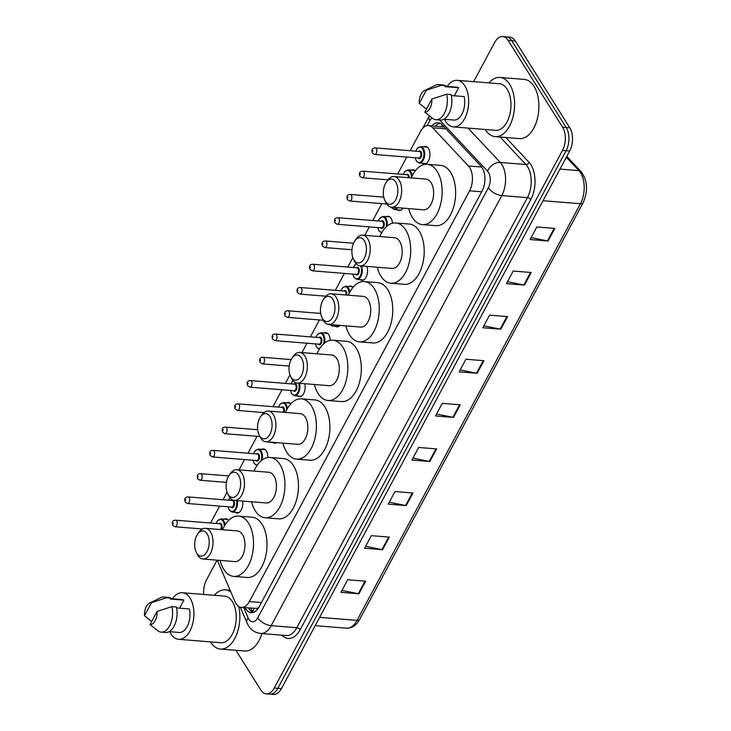 <?xml version="1.0" encoding="UTF-8"?>
<svg xmlns="http://www.w3.org/2000/svg" width="731" height="731" viewBox="0 0 731 731"><rect width="100%" height="100%" fill="white"/><g stroke="black" fill="none" stroke-linecap="round" stroke-linejoin="round"><path stroke-width="1.1" d="M261.634 449.355A8.799 5.016 94.6 0 1 263.416 448.944A8.799 5.016 94.6 0 1 266.312 450.99A8.799 5.016 94.6 0 1 267.747 457.551M286.579 402.818A8.799 5.016 94.6 0 1 288.37 402.406A8.799 5.016 94.6 0 1 290.828 403.85M324.016 333.007A8.799 5.016 94.6 0 1 325.798 332.605A8.799 5.016 94.6 0 1 328.694 334.652A8.799 5.016 94.6 0 1 330.138 340.372M348.961 286.479A8.799 5.016 94.6 0 1 350.752 286.068A8.799 5.016 94.6 0 1 353.055 287.32M386.388 216.668A8.799 5.016 94.6 0 1 388.179 216.266A8.799 5.016 94.6 0 1 391.076 218.313A8.799 5.016 94.6 0 1 392.492 223.22M411.343 170.131A8.799 5.016 94.6 0 1 413.134 169.729A8.799 5.016 94.6 0 1 415.299 170.835M423.825 146.867A8.799 5.016 94.6 0 1 425.606 146.456A8.799 5.016 94.6 0 1 428.503 148.512A8.799 5.016 94.6 0 1 429.408 158.426A8.799 5.016 94.6 0 1 424.19 164A8.799 5.016 94.6 0 1 422.491 163.305M224.198 519.156A8.799 5.016 94.6 0 1 225.989 518.745A8.799 5.016 94.6 0 1 228.62 520.408M217.299 560.174L234.916 601.54A16.493 9.412 -85.4 0 0 235.967 603.578A16.493 9.412 -85.4 0 0 241.394 607.415A16.493 9.412 -85.4 0 0 249.372 601.567L469.613 190.818A16.493 9.412 -85.4 0 0 468.47 165.983L432.679 127.77A16.493 9.412 -85.4 0 0 428.503 125.577A16.493 9.412 -85.4 0 0 420.526 131.425L410.182 150.723M258.82 607.406A16.493 9.412 94.6 0 1 256.462 608.411L241.394 607.415M444.265 127.039L428.503 125.577M219.638 506.09L211.168 521.879A16.493 9.412 -85.4 0 0 210.601 523.021M406.783 157.074L397.701 173.996M381.829 203.611L372.755 220.534M369.347 226.875L364.815 235.336M352.854 257.65L347.801 267.071M344.402 273.412L335.319 290.335M319.447 319.95L310.373 336.872M306.965 343.214L301.94 352.598M289.969 374.912L285.419 383.409M282.02 389.751L272.946 406.674M257.065 436.288L247.992 453.211M244.583 459.552L239.064 469.869M227.094 492.182L223.037 499.748M242.61 501.046A8.799 5.016 94.6 0 1 237.045 513.016A8.799 5.016 94.6 0 1 235.345 512.33M276.574 442.611A8.799 5.016 94.6 0 1 274.472 443.214A8.799 5.016 94.6 0 1 272.773 442.529M304.781 383.72A8.799 5.016 94.6 0 1 304.142 392.574A8.799 5.016 94.6 0 1 299.427 396.677A8.799 5.016 94.6 0 1 297.727 395.992M339.97 325.396A8.799 5.016 94.6 0 1 336.854 326.876A8.799 5.016 94.6 0 1 335.154 326.181M366.861 266.395A8.799 5.016 94.6 0 1 366.724 275.724A8.799 5.016 94.6 0 1 361.808 280.339A8.799 5.016 94.6 0 1 360.109 279.644M403.055 208.143A8.799 5.016 94.6 0 1 399.236 210.528A8.799 5.016 94.6 0 1 397.536 209.843M245.104 607.717A16.493 9.412 -85.4 0 0 245.735 608.841A16.493 9.412 -85.4 0 0 251.162 612.679A16.493 9.412 -85.4 0 0 259.139 606.831L482.085 191.029A16.493 9.412 -85.4 0 0 480.943 166.193L442.273 124.919A16.493 9.412 -85.4 0 0 438.107 122.726A16.493 9.412 -85.4 0 0 431.948 125.851M253.968 608.43A16.493 9.165 156.9 0 0 252.99 612.523A16.493 9.412 94.6 0 1 249.335 609.133A16.493 9.412 94.6 0 1 248.704 608.009M203.711 594.458A16.493 9.412 94.6 0 1 206.453 580.003L217.089 560.156M473.661 81.662L494.704 42.398A16.493 9.412 94.6 0 1 502.681 36.55A16.493 9.412 94.6 0 1 508.109 40.388L562.605 127.221A16.493 9.412 94.6 0 1 562.495 150.412L274.244 688.017A16.493 9.412 94.6 0 1 266.267 693.865A16.493 9.412 94.6 0 1 260.839 690.027L235.903 650.288M502.681 36.55L509.882 37.135A16.493 9.412 94.6 0 1 515.309 40.973L569.805 127.806A16.493 9.412 94.6 0 1 569.696 150.997L281.444 688.602L277.844 688.31A16.493 9.412 94.6 0 1 269.867 694.158A16.493 9.412 94.6 0 0 277.844 688.31L566.096 150.705L277.844 688.31L274.244 688.017M569.805 127.806L566.205 127.514A16.493 9.412 94.6 0 1 566.096 150.705A16.493 9.412 94.6 0 0 566.205 127.514L511.709 40.68L566.205 127.514L562.605 127.221M506.281 36.842A16.493 9.412 94.6 0 1 511.709 40.68A16.493 9.412 94.6 0 0 506.281 36.842M435.548 126.143A16.493 9.412 94.6 0 1 439.879 123.174M554.856 228.41L536.856 226.948L530.103 239.549L548.104 241.011L554.856 228.41M531.135 237.621L547.446 240.91A4.395 2.193 28.2 0 0 548.104 241.011M531.209 272.508L513.208 271.046L506.455 283.646L524.456 285.108L531.209 272.508M507.488 281.718L523.807 285.017A4.395 2.193 28.2 0 0 524.456 285.108M507.57 316.605L489.569 315.152L482.807 327.753L500.808 329.206L507.57 316.605M483.84 325.825L500.159 329.114A4.395 2.193 28.2 0 0 500.808 329.206M483.922 360.703L465.921 359.25L459.159 371.851L477.16 373.303L483.922 360.703M460.192 369.923L476.511 373.212A4.395 2.193 28.2 0 0 477.16 373.303M365.692 581.209L347.691 579.747L340.929 592.348L358.93 593.81L365.692 581.209M341.962 590.42L358.281 593.718A4.395 2.193 28.2 0 0 358.93 593.81M389.331 537.111L371.33 535.649L364.577 548.25L382.578 549.712L389.331 537.111M365.61 546.322L381.929 549.611A4.395 2.193 28.2 0 0 382.578 549.712M412.978 493.005L394.978 491.552L388.225 504.152L406.226 505.605L412.978 493.005M389.257 502.224L405.568 505.514A4.395 2.193 28.2 0 0 406.226 505.605M436.626 448.907L418.625 447.454L411.873 460.055L429.874 461.508L436.626 448.907M412.905 458.127L429.216 461.416A4.395 2.193 28.2 0 0 429.874 461.508M460.274 404.81L442.273 403.348L435.512 415.948L453.522 417.41L460.274 404.81M436.553 414.02L452.864 417.31A4.395 2.193 28.2 0 0 453.522 417.41M281.444 688.602A16.493 9.412 94.6 0 1 273.467 694.45L266.267 693.865M238.781 606.52A29.688 16.941 94.6 0 1 220.406 649.037A29.688 16.941 94.6 0 1 210.638 642.12A29.688 16.941 94.6 0 1 210.491 641.891M261.926 633.558A29.688 16.941 94.6 0 1 244.702 651.001L220.406 649.037M172.406 598.817A23.365 13.341 94.6 0 1 182.384 592.731A23.365 13.341 94.6 0 1 190.069 598.168A23.365 13.341 94.6 0 1 192.481 624.502A23.365 13.341 94.6 0 1 178.611 639.314A23.365 13.341 94.6 0 1 170.926 633.868A23.365 13.341 94.6 0 1 169.747 631.703M182.384 592.731L224.682 596.149A23.365 13.341 94.6 0 1 232.367 601.595A23.365 13.341 94.6 0 1 234.788 627.929A23.365 13.341 94.6 0 1 220.917 642.732L178.611 639.314M149.627 603.075A10.992 6.277 94.6 0 1 151.545 602.646L144.51 615.758A10.992 6.277 94.6 0 1 149.627 603.075L160.628 597.693A17.599 10.042 94.6 0 1 163.918 597.026A17.599 10.042 94.6 0 1 166.357 597.775L170.862 598.141L170.369 599.064L183.865 600.151L179.561 608.183M170.579 598.671L181.827 599.575A16.493 9.412 94.6 0 1 183.865 600.151M151.701 621.496L144.51 615.758M151.545 602.646L166.357 597.775M163.918 597.026L168.413 597.391A17.599 10.042 94.6 0 1 170.862 598.141M176.61 607.945L189.411 608.978A16.493 9.412 94.6 0 1 179.168 632.461L169.144 631.648M214.265 595.308A29.688 16.941 94.6 0 1 225.194 589.853A29.688 16.941 94.6 0 1 230.932 592.183M157.083 611.472A10.992 6.277 94.6 0 1 150.047 624.585L157.083 611.472L171.895 606.602A17.599 10.042 94.6 0 1 161.076 632.105A17.599 10.042 94.6 0 1 158.627 631.346L150.047 624.585M171.895 606.602L176.399 606.968A17.599 10.042 94.6 0 1 165.581 632.461L161.076 632.105M207.129 533.822A12.646 7.219 94.6 0 1 207.037 551.603A12.646 7.219 94.6 0 1 196.767 553.139A12.646 7.219 94.6 0 1 196.21 552.143A12.646 7.219 94.6 0 1 197.681 534.014A12.646 7.219 94.6 0 1 207.129 533.822M197.681 534.014L199.006 532.141A15.397 8.79 94.6 0 1 205.438 528.321A15.397 8.79 94.6 0 1 210.501 531.903A15.397 8.79 94.6 0 1 212.091 549.255A15.397 8.79 94.6 0 1 202.953 559.014A15.397 8.79 94.6 0 1 197.891 555.423A15.397 8.79 94.6 0 1 197.215 554.208L196.21 552.143M202.953 559.014L234.907 561.6A15.397 8.79 -85.4 0 0 244.044 551.841A15.397 8.79 -85.4 0 0 242.454 534.489A15.397 8.79 -85.4 0 0 237.392 530.907L205.438 528.321M222.58 529.71A30.245 17.261 94.6 0 1 238.589 516.104A30.245 17.261 94.6 0 1 248.531 523.149A30.245 17.261 94.6 0 1 251.656 557.232A30.245 17.261 94.6 0 1 233.71 576.393A30.245 17.261 94.6 0 1 223.759 569.348A30.245 17.261 94.6 0 1 220.095 560.394M238.589 516.104L252.085 517.201A30.245 17.261 94.6 0 1 262.036 524.246A30.245 17.261 94.6 0 1 265.161 558.329A30.245 17.261 94.6 0 1 247.206 577.481L233.71 576.393M238.562 475.187A12.646 7.219 94.6 0 1 238.48 492.968A12.646 7.219 94.6 0 1 228.2 494.512A12.646 7.219 94.6 0 1 227.652 493.507A12.646 7.219 94.6 0 1 229.114 475.378A12.646 7.219 94.6 0 1 238.562 475.187M229.114 475.378L230.439 473.505A15.397 8.79 94.6 0 1 236.871 469.686A15.397 8.79 94.6 0 1 241.943 473.277A15.397 8.79 94.6 0 1 243.533 490.62A15.397 8.79 94.6 0 1 234.395 500.379A15.397 8.79 94.6 0 1 229.324 496.797A15.397 8.79 94.6 0 1 228.657 495.572L227.652 493.507M234.395 500.379L266.34 502.965A15.397 8.79 -85.4 0 0 275.486 493.206A15.397 8.79 -85.4 0 0 273.887 475.854A15.397 8.79 -85.4 0 0 268.825 472.272L236.871 469.686M254.022 471.075A30.245 17.261 94.6 0 1 270.022 457.478A30.245 17.261 94.6 0 1 279.973 464.514A30.245 17.261 94.6 0 1 283.098 498.597A30.245 17.261 94.6 0 1 265.143 517.758A30.245 17.261 94.6 0 1 255.201 510.722A30.245 17.261 94.6 0 1 251.537 501.768M270.022 457.478L283.527 458.565A30.245 17.261 94.6 0 1 293.469 465.61A30.245 17.261 94.6 0 1 296.603 499.693A30.245 17.261 94.6 0 1 278.648 518.855L265.143 517.758M270.004 416.56A12.646 7.219 94.6 0 1 269.913 434.333A12.646 7.219 94.6 0 1 259.642 435.877A12.646 7.219 94.6 0 1 259.085 434.872A12.646 7.219 94.6 0 1 260.556 416.752A12.646 7.219 94.6 0 1 270.004 416.56M260.556 416.752L261.881 414.879A15.397 8.79 94.6 0 1 268.314 411.05A15.397 8.79 94.6 0 1 273.376 414.641A15.397 8.79 94.6 0 1 274.966 431.994A15.397 8.79 94.6 0 1 265.828 441.743A15.397 8.79 94.6 0 1 260.766 438.161A15.397 8.79 94.6 0 1 260.09 436.937L259.085 434.872M265.828 441.743L297.782 444.329A15.397 8.79 -85.4 0 0 306.919 434.579A15.397 8.79 -85.4 0 0 305.33 417.227A15.397 8.79 -85.4 0 0 300.267 413.636L268.314 411.05M285.455 412.439A30.245 17.261 94.6 0 1 301.464 398.843A30.245 17.261 94.6 0 1 311.406 405.888A30.245 17.261 94.6 0 1 314.54 439.971A30.245 17.261 94.6 0 1 296.585 459.132A30.245 17.261 94.6 0 1 286.634 452.087A30.245 17.261 94.6 0 1 282.979 443.132M301.464 398.843L314.96 399.939A30.245 17.261 94.6 0 1 324.911 406.975A30.245 17.261 94.6 0 1 328.036 441.058A30.245 17.261 94.6 0 1 310.081 460.219L296.585 459.132M301.437 357.925A12.646 7.219 94.6 0 1 301.355 375.707A12.646 7.219 94.6 0 1 291.084 377.242A12.646 7.219 94.6 0 1 290.527 376.246A12.646 7.219 94.6 0 1 291.998 358.117A12.646 7.219 94.6 0 1 301.437 357.925M291.998 358.117L293.314 356.244A15.397 8.79 94.6 0 1 299.756 352.424A15.397 8.79 94.6 0 1 304.818 356.006A15.397 8.79 94.6 0 1 306.408 373.358A15.397 8.79 94.6 0 1 297.27 383.117A15.397 8.79 94.6 0 1 292.208 379.526A15.397 8.79 94.6 0 1 291.532 378.311L290.527 376.246M297.27 383.117L329.224 385.703A15.397 8.79 -85.4 0 0 338.362 375.944A15.397 8.79 -85.4 0 0 336.772 358.592A15.397 8.79 -85.4 0 0 331.7 355.01L299.756 352.424M316.898 353.813A30.245 17.261 94.6 0 1 332.897 340.207A30.245 17.261 94.6 0 1 342.848 347.252A30.245 17.261 94.6 0 1 345.973 381.335A30.245 17.261 94.6 0 1 328.027 400.497A30.245 17.261 94.6 0 1 318.076 393.452A30.245 17.261 94.6 0 1 314.412 384.497M332.897 340.207L346.403 341.304A30.245 17.261 94.6 0 1 356.353 348.349A30.245 17.261 94.6 0 1 359.478 382.432A30.245 17.261 94.6 0 1 341.523 401.584L328.027 400.497M332.879 299.29A12.646 7.219 94.6 0 1 332.797 317.071A12.646 7.219 94.6 0 1 322.517 318.615A12.646 7.219 94.6 0 1 321.969 317.61A12.646 7.219 94.6 0 1 323.431 299.482A12.646 7.219 94.6 0 1 332.879 299.29M323.431 299.482L324.756 297.608A15.397 8.79 94.6 0 1 331.189 293.789A15.397 8.79 94.6 0 1 336.251 297.38A15.397 8.79 94.6 0 1 337.85 314.723A15.397 8.79 94.6 0 1 328.703 324.482A15.397 8.79 94.6 0 1 323.641 320.9A15.397 8.79 94.6 0 1 322.965 319.675L321.969 317.61M328.703 324.482L360.657 327.068A15.397 8.79 -85.4 0 0 369.795 317.309A15.397 8.79 -85.4 0 0 368.205 299.957A15.397 8.79 -85.4 0 0 363.143 296.375L331.189 293.789M348.34 295.178A30.245 17.261 94.6 0 1 364.34 281.581A30.245 17.261 94.6 0 1 374.29 288.617A30.245 17.261 94.6 0 1 377.415 322.7A30.245 17.261 94.6 0 1 359.46 341.861A30.245 17.261 94.6 0 1 349.519 334.825A30.245 17.261 94.6 0 1 345.854 325.871M364.34 281.581L377.845 282.669A30.245 17.261 94.6 0 1 387.786 289.714A30.245 17.261 94.6 0 1 390.911 323.796A30.245 17.261 94.6 0 1 372.965 342.958L359.46 341.861M364.312 240.663A12.646 7.219 94.6 0 1 364.23 258.436A12.646 7.219 94.6 0 1 353.959 259.98A12.646 7.219 94.6 0 1 353.402 258.975A12.646 7.219 94.6 0 1 354.873 240.855A12.646 7.219 94.6 0 1 364.312 240.663M354.873 240.855L356.189 238.982A15.397 8.79 94.6 0 1 362.631 235.154A15.397 8.79 94.6 0 1 367.693 238.745A15.397 8.79 94.6 0 1 369.283 256.097A15.397 8.79 94.6 0 1 360.145 265.846A15.397 8.79 94.6 0 1 355.083 262.265A15.397 8.79 94.6 0 1 354.407 261.04L353.402 258.975M360.145 265.846L392.099 268.432A15.397 8.79 -85.4 0 0 401.237 258.683A15.397 8.79 -85.4 0 0 399.647 241.331A15.397 8.79 -85.4 0 0 394.585 237.739L362.631 235.154M379.773 236.542A30.245 17.261 94.6 0 1 395.782 222.946A30.245 17.261 94.6 0 1 405.723 229.991A30.245 17.261 94.6 0 1 408.848 264.074A30.245 17.261 94.6 0 1 390.902 283.235A30.245 17.261 94.6 0 1 380.952 276.19A30.245 17.261 94.6 0 1 377.287 267.235M395.782 222.946L409.278 224.042A30.245 17.261 94.6 0 1 419.228 231.078A30.245 17.261 94.6 0 1 422.354 265.161A30.245 17.261 94.6 0 1 404.398 284.322L390.902 283.235M395.754 182.028A12.646 7.219 94.6 0 1 395.672 199.81A12.646 7.219 94.6 0 1 385.392 201.345A12.646 7.219 94.6 0 1 384.844 200.349A12.646 7.219 94.6 0 1 386.306 182.22A12.646 7.219 94.6 0 1 395.754 182.028M386.306 182.22L387.631 180.347A15.397 8.79 94.6 0 1 394.064 176.527A15.397 8.79 94.6 0 1 399.135 180.109A15.397 8.79 94.6 0 1 400.725 197.461A15.397 8.79 94.6 0 1 391.588 207.22A15.397 8.79 94.6 0 1 386.516 203.629A15.397 8.79 94.6 0 1 385.849 202.414L384.844 200.349M391.588 207.22L423.532 209.806A15.397 8.79 -85.4 0 0 432.679 200.047A15.397 8.79 -85.4 0 0 431.08 182.695A15.397 8.79 -85.4 0 0 426.018 179.113L394.064 176.527M411.215 177.916A30.245 17.261 94.6 0 1 427.215 164.311A30.245 17.261 94.6 0 1 437.165 171.356A30.245 17.261 94.6 0 1 440.29 205.438A30.245 17.261 94.6 0 1 422.335 224.6A30.245 17.261 94.6 0 1 412.394 217.555A30.245 17.261 94.6 0 1 408.73 208.6M427.215 164.311L440.72 165.407A30.245 17.261 94.6 0 1 450.661 172.452A30.245 17.261 94.6 0 1 453.787 206.535A30.245 17.261 94.6 0 1 435.84 225.687L422.335 224.6M489.012 82.905A29.688 16.941 94.6 0 1 499.94 77.449A29.688 16.941 94.6 0 1 509.708 84.357A29.688 16.941 94.6 0 1 512.778 117.828A29.688 16.941 94.6 0 1 495.152 136.633A29.688 16.941 94.6 0 1 485.384 129.725A29.688 16.941 94.6 0 1 485.238 129.488M499.94 77.449L524.246 79.414A29.688 16.941 94.6 0 1 534.005 86.331A29.688 16.941 94.6 0 1 537.075 119.793A29.688 16.941 94.6 0 1 519.449 138.598L495.152 136.633M447.162 86.413A23.365 13.341 94.6 0 1 457.131 80.328A23.365 13.341 94.6 0 1 464.815 85.765A23.365 13.341 94.6 0 1 467.228 112.108A23.365 13.341 94.6 0 1 453.357 126.911A23.365 13.341 94.6 0 1 445.672 121.465A23.365 13.341 94.6 0 1 444.494 119.299M457.131 80.328L499.428 83.745A23.365 13.341 94.6 0 1 507.122 89.191A23.365 13.341 94.6 0 1 509.534 115.525A23.365 13.341 94.6 0 1 495.664 130.337L453.357 126.911M424.373 90.671A10.992 6.277 94.6 0 1 426.292 90.242L419.256 103.363A10.992 6.277 94.6 0 1 424.373 90.671L435.374 85.289A17.599 10.042 94.6 0 1 438.664 84.622A17.599 10.042 94.6 0 1 441.104 85.381L445.608 85.737L445.115 86.66L458.62 87.747L454.316 95.779M445.325 86.267L456.573 87.181A16.493 9.412 94.6 0 1 458.62 87.747M426.447 109.093L419.256 103.363M426.292 90.242L441.104 85.381M438.664 84.622L443.16 84.988A17.599 10.042 94.6 0 1 445.608 85.737M451.356 95.542L464.158 96.574A16.493 9.412 94.6 0 1 453.914 120.058L443.9 119.244M431.829 99.069A10.992 6.277 94.6 0 1 424.793 112.181L431.829 99.069L446.65 94.198A17.599 10.042 94.6 0 1 435.822 119.701A17.599 10.042 94.6 0 1 433.382 118.943L424.793 112.181M446.65 94.198L451.146 94.564A17.599 10.042 94.6 0 1 440.327 120.067L435.822 119.701M256.462 608.411A5.501 3.134 -85.4 0 0 258.125 608.494M442.392 125.038A16.493 12.025 136.9 0 0 441.305 126.609M261.442 602.536L249.372 601.567M445.947 128.839L432.679 127.77M481.647 167.043L468.47 165.983M481.683 191.796L469.613 190.818M243.752 607.607L248.111 617.841A10.992 6.277 -85.4 0 0 248.814 619.194A10.992 6.277 -85.4 0 0 257.741 617.859L488.354 187.776A10.992 6.277 -85.4 0 0 488.427 172.315A10.992 6.277 -85.4 0 0 487.586 171.218L439.623 120.003M468.087 128.099L500.251 162.446A21.994 12.555 94.6 0 1 501.932 164.639A21.994 12.555 94.6 0 1 501.786 195.561L271.174 625.645A21.994 12.555 94.6 0 1 260.538 633.448L286.196 635.522A21.994 12.555 -85.4 0 0 296.832 627.719L527.435 197.635A21.994 12.555 -85.4 0 0 527.581 166.714A21.994 12.555 -85.4 0 0 525.909 164.521L500.168 137.044M505.815 137.501L529.07 162.328A24.744 14.117 94.6 0 1 530.797 199.581L300.185 629.665A2.75 1.371 28.2 0 0 296.832 627.719L271.174 625.645A10.992 5.482 -151.8 0 1 257.741 617.859M529.07 162.328A2.75 2.001 -43.1 0 1 525.909 164.521L500.251 162.446A10.992 8.014 136.9 0 0 487.586 171.218M300.185 629.665A24.744 14.117 94.6 0 1 281.992 635.184M562.495 150.412L569.696 150.997M508.109 40.388L515.309 40.973M488.354 187.776A10.992 5.482 -151.8 0 0 501.786 195.561L527.435 197.635A2.75 1.371 28.2 0 1 530.797 199.581M431.984 117.919A10.992 6.277 -85.4 0 0 429.855 120.661L427.187 125.631M429.855 120.661A10.992 5.482 -151.8 0 1 429.161 116.192L422.619 128.4M248.111 617.841A10.992 6.113 156.9 0 0 246.996 622.876L240.325 607.214M566.808 156.379L581.081 171.621A5.501 4.011 136.9 0 0 578.906 170.625L566.351 157.229M581.081 171.621C587.605 180.612 588.263 191.01 583.064 202.816A5.501 2.741 -151.8 0 1 580.432 203.748A21.994 12.555 -85.4 0 0 578.906 170.625L559.992 169.099M319.639 617.357L357.03 620.391A5.501 2.741 28.2 0 0 359.661 619.459C356.335 625.453 351.913 628.368 346.393 628.185A21.994 12.555 -85.4 0 0 357.03 620.391L580.432 203.748L543.042 200.714M459.598 404.755L452.864 417.31M435.95 448.852L429.216 461.416M412.311 492.95L405.568 505.514M388.664 537.057L381.929 549.611M365.016 581.154L358.281 593.718M483.246 360.648L476.511 373.212M506.894 316.55L500.159 329.114M530.542 272.453L523.807 285.017M554.189 228.355L547.446 240.91M227.688 519.439L220.99 518.9A8.251 4.706 94.6 0 1 223.704 520.819A8.251 4.706 94.6 0 1 225.002 525.032M224.298 526.219A7.694 4.395 -85.4 0 0 223.028 521.203A7.694 4.395 -85.4 0 0 216.184 523.469M219.017 523.698A3.847 2.193 94.6 0 1 221.456 524.136A3.847 2.193 94.6 0 1 221.392 529.61M220.524 529.536A3.299 1.882 -85.4 0 0 220.78 524.52A3.299 1.882 -85.4 0 0 219.693 523.752L175.595 520.189A3.299 1.882 94.6 0 1 176.674 520.956A3.299 1.882 94.6 0 1 177.021 524.675A3.299 1.882 94.6 0 1 175.056 526.768L172.772 525.361C171.648 522.016 172.589 520.289 175.595 520.189M172.854 523.716L173.302 522.875L172.854 523.716M237.319 500.616A8.251 4.706 94.6 0 1 232.138 512.065L229.187 510.019L228.017 506.775M228.127 506.784A7.694 4.395 -85.4 0 0 229.205 509.69A7.694 4.395 -85.4 0 0 234.706 509.9A7.694 4.395 -85.4 0 0 236.515 500.552M231.489 500.433A3.847 2.193 94.6 0 1 232.851 500.004M233.171 500.123A3.847 2.193 94.6 0 1 233.929 500.872A3.847 2.193 94.6 0 1 233.993 506.117A3.847 2.193 94.6 0 1 230.959 507.012M187.538 503.495L231.636 507.067A3.299 1.882 -85.4 0 0 233.6 504.975A3.299 1.882 -85.4 0 0 233.253 501.256A3.299 1.882 -85.4 0 0 232.166 500.488L188.068 496.916A3.299 1.882 94.6 0 1 189.155 497.683A3.299 1.882 94.6 0 1 189.493 501.402A3.299 1.882 94.6 0 1 187.538 503.495L185.245 502.087C184.121 498.743 185.062 497.025 188.068 496.916M185.327 500.443L185.775 499.602L185.327 500.443M229.991 497.738A7.694 4.395 -85.4 0 0 228.666 500.205M201.628 474.419A3.299 1.882 94.6 0 1 201.966 478.138A3.299 1.882 94.6 0 1 200.011 480.23L197.726 478.823C196.602 475.479 197.544 473.752 200.541 473.651A3.299 1.882 94.6 0 1 201.628 474.419M197.799 477.179L198.256 476.338L197.799 477.179M265.115 449.629L258.418 449.09A8.251 4.706 94.6 0 1 261.131 451.009A8.251 4.706 94.6 0 1 262.054 460.046M253.081 460.247A7.694 4.395 -85.4 0 0 254.15 463.152A7.694 4.395 -85.4 0 0 257.44 464.898M260.985 460.914A7.694 4.395 -85.4 0 0 260.455 451.392A7.694 4.395 -85.4 0 0 253.62 453.668M256.444 453.896A3.847 2.193 94.6 0 1 258.884 454.335A3.847 2.193 94.6 0 1 258.938 459.58A3.847 2.193 94.6 0 1 255.914 460.475M212.483 456.957L256.59 460.53A3.299 1.882 -85.4 0 0 258.546 458.438A3.299 1.882 -85.4 0 0 258.207 454.719A3.299 1.882 -85.4 0 0 257.12 453.951L213.023 450.378A3.299 1.882 94.6 0 1 214.101 451.155A3.299 1.882 94.6 0 1 214.448 454.865A3.299 1.882 94.6 0 1 212.483 456.957L210.199 455.55C209.075 452.215 210.016 450.488 213.023 450.378M210.281 453.905L210.729 453.065L210.281 453.905M270.653 442.136A8.251 4.706 94.6 0 1 269.565 442.264L268.451 441.953M226.583 427.882A3.299 1.882 94.6 0 1 226.921 431.601A3.299 1.882 94.6 0 1 224.965 433.693L222.672 432.286C221.548 428.942 222.489 427.224 225.495 427.114A3.299 1.882 94.6 0 1 226.583 427.882M222.754 430.641L223.202 429.801L222.754 430.641M290.07 403.101L283.372 402.553A8.251 4.706 94.6 0 1 286.086 404.481A8.251 4.706 94.6 0 1 287.374 408.611M286.68 409.872A7.694 4.395 -85.4 0 0 285.41 404.855A7.694 4.395 -85.4 0 0 278.566 407.13M281.398 407.359A3.847 2.193 94.6 0 1 283.838 407.797A3.847 2.193 94.6 0 1 284.176 412.339M283.381 412.275A3.299 1.882 -85.4 0 0 283.162 408.181A3.299 1.882 -85.4 0 0 282.075 407.414L237.968 403.85A3.299 1.882 94.6 0 1 239.055 404.618A3.299 1.882 94.6 0 1 239.402 408.337A3.299 1.882 94.6 0 1 237.438 410.42L235.154 409.013C234.03 405.678 234.971 403.951 237.968 403.85M235.227 407.368L235.684 406.537L235.227 407.368M299.463 383.291A8.251 4.706 94.6 0 1 299.006 391.734A8.251 4.706 94.6 0 1 294.52 395.727L291.568 393.68L290.399 390.427M290.509 390.436A7.694 4.395 -85.4 0 0 291.578 393.351A7.694 4.395 -85.4 0 0 297.353 393.205A7.694 4.395 -85.4 0 0 298.632 383.227M293.871 384.095A3.847 2.193 94.6 0 1 296.311 384.533A3.847 2.193 94.6 0 1 296.375 389.778A3.847 2.193 94.6 0 1 293.341 390.665M249.92 387.156L294.017 390.719A3.299 1.882 -85.4 0 0 295.973 388.636A3.299 1.882 -85.4 0 0 295.635 384.917A3.299 1.882 -85.4 0 0 294.547 384.15L250.45 380.577A3.299 1.882 94.6 0 1 251.537 381.344A3.299 1.882 94.6 0 1 251.875 385.063A3.299 1.882 94.6 0 1 249.92 387.156L247.626 385.749C246.502 382.404 247.444 380.687 250.45 380.577M247.708 384.104L248.156 383.263L247.708 384.104M293.04 380.687A7.694 4.395 -85.4 0 0 291.048 383.866M264.01 358.08A3.299 1.882 94.6 0 1 264.348 361.799A3.299 1.882 94.6 0 1 262.392 363.883L260.108 362.475C258.984 359.14 259.916 357.413 262.922 357.313A3.299 1.882 94.6 0 1 264.01 358.08M260.181 360.84L260.638 359.999L260.181 360.84M327.497 333.29L320.799 332.751A8.251 4.706 94.6 0 1 323.513 334.67A8.251 4.706 94.6 0 1 324.591 343.049M315.463 343.908A7.694 4.395 -85.4 0 0 316.532 346.814A7.694 4.395 -85.4 0 0 319.666 348.586M323.586 343.89A7.694 4.395 -85.4 0 0 322.837 335.054A7.694 4.395 -85.4 0 0 315.993 337.329M318.826 337.558A3.847 2.193 94.6 0 1 321.265 337.996A3.847 2.193 94.6 0 1 321.32 343.241A3.847 2.193 94.6 0 1 318.296 344.137M274.865 340.619L318.972 344.191A3.299 1.882 -85.4 0 0 320.927 342.099A3.299 1.882 -85.4 0 0 320.589 338.38A3.299 1.882 -85.4 0 0 319.502 337.612L275.404 334.04A3.299 1.882 94.6 0 1 276.482 334.807A3.299 1.882 94.6 0 1 276.83 338.526A3.299 1.882 94.6 0 1 274.865 340.619L272.581 339.211C271.457 335.867 272.398 334.149 275.404 334.04M272.663 337.567L273.111 336.726L272.663 337.567M334.46 324.948A8.251 4.706 94.6 0 1 331.947 325.925L328.996 323.879M329.864 324.573A7.694 4.395 -85.4 0 0 333.327 324.856M288.964 311.543A3.299 1.882 94.6 0 1 289.302 315.262A3.299 1.882 94.6 0 1 287.347 317.355L285.053 315.947C283.93 312.603 284.871 310.876 287.877 310.776A3.299 1.882 94.6 0 1 288.964 311.543M285.136 314.303L285.583 313.462L285.136 314.303M352.443 286.753L345.754 286.214A8.251 4.706 94.6 0 1 348.468 288.133A8.251 4.706 94.6 0 1 349.756 292.236M349.062 293.588A7.694 4.395 -85.4 0 0 347.792 288.517A7.694 4.395 -85.4 0 0 340.948 290.792M343.78 291.02A3.847 2.193 94.6 0 1 346.22 291.459A3.847 2.193 94.6 0 1 346.777 295.05M346.01 294.986A3.299 1.882 -85.4 0 0 345.544 291.843A3.299 1.882 -85.4 0 0 344.456 291.075L300.35 287.502A3.299 1.882 94.6 0 1 301.437 288.27A3.299 1.882 94.6 0 1 301.784 291.989A3.299 1.882 94.6 0 1 299.82 294.081L297.535 292.674C296.411 289.33 297.353 287.612 300.35 287.502M297.608 291.029L298.065 290.189L297.608 291.029M361.498 265.956A8.251 4.706 94.6 0 1 361.58 274.865A8.251 4.706 94.6 0 1 356.902 279.388L353.95 277.341L352.781 274.088M352.89 274.098A7.694 4.395 -85.4 0 0 353.959 277.012A7.694 4.395 -85.4 0 0 360.027 276.419A7.694 4.395 -85.4 0 0 360.621 265.883M356.253 267.747A3.847 2.193 94.6 0 1 358.693 268.195A3.847 2.193 94.6 0 1 358.757 273.431A3.847 2.193 94.6 0 1 355.723 274.326M312.301 270.817L356.399 274.381A3.299 1.882 -85.4 0 0 358.354 272.288A3.299 1.882 -85.4 0 0 358.016 268.579A3.299 1.882 -85.4 0 0 356.929 267.802L312.831 264.238A3.299 1.882 94.6 0 1 313.919 265.006A3.299 1.882 94.6 0 1 314.257 268.725A3.299 1.882 94.6 0 1 312.301 270.817L310.008 269.41C308.884 266.066 309.825 264.339 312.831 264.238M310.09 267.765L310.538 266.925L310.09 267.765M356.235 263.781A7.694 4.395 -85.4 0 0 353.429 267.519M326.391 241.742A3.299 1.882 94.6 0 1 326.73 245.452A3.299 1.882 94.6 0 1 324.774 247.544L322.49 246.137C321.366 242.802 322.298 241.075 325.304 240.965A3.299 1.882 94.6 0 1 326.391 241.742M322.563 244.492L323.011 243.651L322.563 244.492M389.879 216.952L383.181 216.413A8.251 4.706 94.6 0 1 385.895 218.331A8.251 4.706 94.6 0 1 387.083 226.089M377.845 227.56A7.694 4.395 -85.4 0 0 378.914 230.475A7.694 4.395 -85.4 0 0 381.957 232.257M386.132 226.939A7.694 4.395 -85.4 0 0 385.219 218.715A7.694 4.395 -85.4 0 0 378.375 220.99M381.207 221.219A3.847 2.193 94.6 0 1 383.647 221.657A3.847 2.193 94.6 0 1 383.702 226.893A3.847 2.193 94.6 0 1 380.677 227.789M337.247 224.28L381.354 227.844A3.299 1.882 -85.4 0 0 383.309 225.76A3.299 1.882 -85.4 0 0 382.971 222.041A3.299 1.882 -85.4 0 0 381.884 221.274L337.786 217.701A3.299 1.882 94.6 0 1 338.864 218.468A3.299 1.882 94.6 0 1 339.211 222.187A3.299 1.882 94.6 0 1 337.247 224.28L334.962 222.873C333.839 219.528 334.78 217.811 337.786 217.701M335.045 221.228L335.492 220.387L335.045 221.228M397.655 207.705A8.251 4.706 94.6 0 1 394.329 209.587L391.158 207.165M391.387 207.193A7.694 4.395 -85.4 0 0 391.396 207.211A7.694 4.395 -85.4 0 0 396.714 207.631M351.346 195.204A3.299 1.882 94.6 0 1 351.684 198.923A3.299 1.882 94.6 0 1 349.729 201.007L347.435 199.6C346.311 196.264 347.252 194.537 350.259 194.437A3.299 1.882 94.6 0 1 351.346 195.204M347.517 197.964L347.965 197.123L347.517 197.964M414.824 170.414L408.136 169.875A8.251 4.706 94.6 0 1 410.849 171.794A8.251 4.706 94.6 0 1 412.138 175.915M411.443 177.386A7.694 4.395 -85.4 0 0 410.173 172.178A7.694 4.395 -85.4 0 0 403.329 174.453M406.162 174.682A3.847 2.193 94.6 0 1 408.602 175.12A3.847 2.193 94.6 0 1 409.232 177.752M408.465 177.688A3.299 1.882 -85.4 0 0 407.925 175.504A3.299 1.882 -85.4 0 0 406.838 174.736L362.731 171.164A3.299 1.882 94.6 0 1 363.819 171.931A3.299 1.882 94.6 0 1 364.157 175.65A3.299 1.882 94.6 0 1 362.201 177.743L359.917 176.335C358.793 172.991 359.734 171.273 362.731 171.164M359.99 174.691L360.447 173.85L359.99 174.691M427.306 147.15L420.608 146.602A8.251 4.706 94.6 0 1 423.322 148.53A8.251 4.706 94.6 0 1 424.181 157.823A8.251 4.706 94.6 0 1 419.283 163.05L416.332 161.003L415.162 157.75M415.272 157.759A7.694 4.395 -85.4 0 0 416.341 160.674A7.694 4.395 -85.4 0 0 422.6 159.733A7.694 4.395 -85.4 0 0 422.646 148.914A7.694 4.395 -85.4 0 0 415.811 151.18M418.635 151.408A3.847 2.193 94.6 0 1 421.074 151.847A3.847 2.193 94.6 0 1 421.138 157.092A3.847 2.193 94.6 0 1 418.105 157.987M374.683 154.469L418.781 158.042A3.299 1.882 -85.4 0 0 420.736 155.95A3.299 1.882 -85.4 0 0 420.398 152.231A3.299 1.882 -85.4 0 0 419.311 151.463L375.213 147.9A3.299 1.882 94.6 0 1 376.301 148.667A3.299 1.882 94.6 0 1 376.639 152.386A3.299 1.882 94.6 0 1 374.683 154.469L372.39 153.062C371.266 149.727 372.207 148 375.213 147.9M372.472 151.427L372.92 150.586L372.472 151.427M250.806 608.174L252.579 612.322M246.996 622.876L248.494 625.773C251.363 630.286 255.375 632.845 260.538 633.448M583.064 202.816L359.661 619.459M346.393 628.185L315.189 625.663M225.194 589.853L230.11 590.246M175.056 526.768L202.414 528.979M220.99 518.9L217.628 520.582L216.074 523.46M232.138 512.065L238.827 512.614M229.881 497.601L228.547 500.196M200.011 480.23L226.427 482.369M200.541 473.651L228.748 475.936M257.093 465.537L254.141 463.481L252.963 460.238M258.418 449.09L255.055 450.78L253.502 453.659M224.965 433.693L259.889 436.517M269.565 442.264L276.263 442.803M225.495 427.114L257.678 429.718M237.438 410.42L263.992 412.567M283.372 402.553L280.01 404.243L278.456 407.121M294.52 395.727L301.209 396.266M292.903 380.522L290.929 383.857M262.392 363.883L289.165 366.057M262.922 357.313L291.102 359.588M319.474 349.19L316.523 347.143L315.344 343.89M320.799 332.751L317.437 334.442L315.883 337.32M287.347 317.355L323.266 320.26M331.947 325.925L338.645 326.465M287.877 310.776L320.69 313.425M299.82 294.081L325.907 296.192M345.754 286.214L342.391 287.904L340.829 290.783M356.902 279.388L363.59 279.927M356.043 263.562L353.311 267.509M324.774 247.544L351.94 249.746M325.304 240.965L353.53 243.249M381.856 232.851L378.905 230.804L377.726 227.551M383.181 216.413L379.818 218.103L378.265 220.981M349.729 201.007L386.763 204.004M394.329 209.587L401.017 210.126M350.259 194.437L383.757 197.142M362.201 177.743L388.015 179.826M408.136 169.875L404.773 171.566L403.21 174.444M419.283 163.05L425.972 163.589M420.608 146.602L417.246 148.292L415.692 151.171"/></g></svg>
